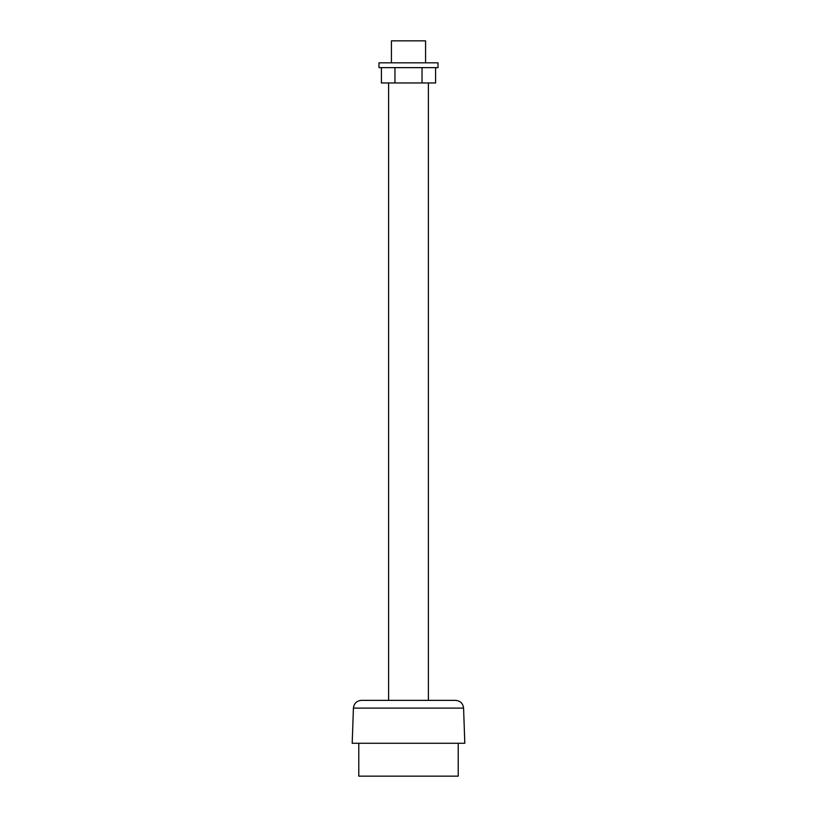 <?xml version="1.0" encoding="UTF-8"?>
<svg xmlns="http://www.w3.org/2000/svg" width="817" height="817" viewBox="0 0 817 817"><rect width="100%" height="100%" fill="white"/><g stroke="black" fill="none" stroke-linecap="round" stroke-linejoin="round"><path stroke-width="1.23" d="M353.424 708.104L352.188 743.266L464.812 743.266L463.576 708.104L353.424 708.104C354.027 703.386 356.692 700.802 361.441 700.363L455.559 700.363L428.384 700.363L428.384 82.956M388.616 82.956L388.616 700.363L361.441 700.363M381.416 67.637L381.416 82.956L435.584 82.956L435.584 67.637M358.775 743.266L358.775 776.15L458.225 776.15L458.225 743.266M422.042 82.956L422.042 67.637M394.958 82.956L394.958 67.637M391.414 62.827L391.414 40.85L425.586 40.85L425.586 62.827M438.014 62.827L378.986 62.827L378.986 67.637L438.014 67.637L438.014 62.827M463.576 708.104C462.973 703.386 460.308 700.802 455.559 700.363"/></g></svg>
